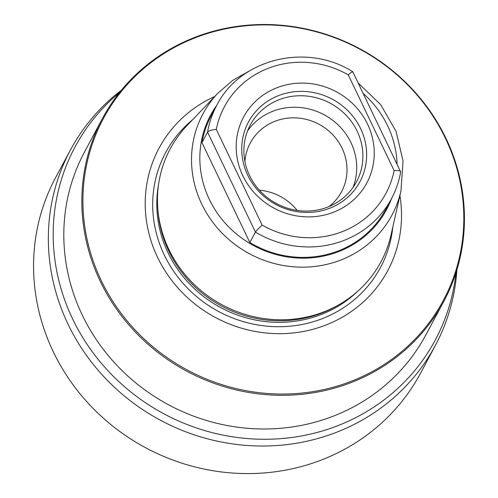 <?xml version="1.0" encoding="UTF-8"?>
<svg xmlns="http://www.w3.org/2000/svg" width="498" height="498" viewBox="0 0 498 498"><rect width="100%" height="100%" fill="white"/><g stroke="black" fill="none" stroke-linecap="round" stroke-linejoin="round"><path stroke-width="0.75" d="M259.402 190.199A51.73 48.885 -151.8 0 1 297.157 210.411M244.923 161.52A51.73 48.885 -151.8 0 1 250.301 142.957A51.73 48.885 -151.8 0 1 296.559 117.926A51.73 48.885 -151.8 0 1 342.089 148.28A51.73 48.885 28.2 0 1 341.516 191.78A51.73 48.885 28.2 0 1 329.047 206.546M353.051 187.397A60.233 56.915 28.2 0 0 350.99 142.689A60.233 56.915 -151.8 0 0 301.396 107.643A60.233 56.915 -151.8 0 0 247.55 130.924M249.61 175.632A60.233 56.915 -151.8 0 1 250.282 124.979A60.233 56.915 -151.8 0 1 304.141 95.84A60.233 56.915 -151.8 0 1 357.153 131.179A60.233 56.915 28.2 0 1 356.487 181.826A60.233 56.915 28.2 0 1 302.622 210.971A60.233 56.915 28.2 0 1 249.61 175.632M247.743 175.24A63.215 59.735 28.2 0 0 330.94 207.766A63.215 59.735 28.2 0 0 360.62 128.584A63.215 59.735 -151.8 0 0 277.423 96.058A63.215 59.735 -151.8 0 0 247.743 175.24M367.58 124.207A69.869 66.022 28.2 0 0 275.631 88.264A69.869 66.022 28.2 0 0 242.837 175.775A69.869 66.022 28.2 0 0 334.787 211.725A69.869 66.022 28.2 0 0 367.58 124.207M249.84 242.538A99.027 93.58 -151.8 0 0 385.782 209.309L391.378 198.858A99.027 93.58 -151.8 0 1 255.437 232.093L207.554 132.157C208.687 130.818 211.6 129.897 216.294 129.393L262.172 225.14C258.711 228.215 256.464 230.53 255.437 232.093L249.84 242.538L201.964 142.609A99.027 93.58 -151.8 0 1 211.164 115.835L216.761 105.389A99.027 93.58 -151.8 0 0 207.554 132.157L201.964 142.609M157.723 207.454L157.885 209.851A118.094 111.589 -151.8 0 0 324.298 312.053A118.094 111.589 28.2 0 0 337.102 305.778L339.182 304.589A119.57 112.99 28.2 0 1 326.221 310.939A119.57 112.99 -151.8 0 1 157.723 207.454A119.57 112.99 -151.8 0 1 187.08 125.533L218.062 93.002A107.207 101.306 -151.8 0 0 212.789 222.295A107.207 101.306 -151.8 0 0 342.817 259.234A107.207 101.306 28.2 0 0 400.958 190.902L403.031 160.966L396.066 131.372L380.684 104.648L358.211 83.048M339.182 304.589A119.57 112.99 28.2 0 0 391.073 234.726L400.958 190.902M399.906 195.59A129.71 122.57 28.2 0 1 328.275 324.08A129.71 122.57 -151.8 0 1 158.47 259.19A129.71 122.57 -151.8 0 1 214.75 96.475M191.767 39.161A192.776 182.162 -151.8 0 1 445.461 138.338A192.776 182.162 -151.8 0 1 354.968 379.793A192.776 182.162 -151.8 0 1 101.275 280.617A192.776 182.162 -151.8 0 1 191.767 39.161M191.176 38.832A193.629 182.965 -151.8 0 1 410.128 86.889A193.629 182.965 -151.8 0 1 443.849 301.278A193.629 182.965 -151.8 0 1 355.105 380.976A193.629 182.965 -151.8 0 1 136.153 332.919A193.629 182.965 -151.8 0 1 102.432 118.524A193.629 182.965 -151.8 0 1 191.176 38.832M443.849 301.278L425.815 334.967A193.629 182.965 -151.8 0 1 337.071 414.66A193.629 182.965 -151.8 0 1 118.119 366.603A193.629 182.965 -151.8 0 1 84.399 152.214L102.432 118.524M119.445 92.622A204.373 193.118 28.2 0 0 87.293 344.635A204.373 193.118 28.2 0 0 341.622 424.153A204.373 193.118 -151.8 0 0 455.969 272.755M121.406 90.194A206.975 195.577 28.2 0 0 70.517 149.867A206.975 195.577 28.2 0 0 106.267 379.215A206.975 195.577 28.2 0 0 340.439 430.714A206.975 195.577 -151.8 0 0 435.464 345.22L420.798 372.753A207.031 195.633 -151.8 0 1 325.742 458.272A207.031 195.633 28.2 0 1 91.508 406.754A207.031 195.633 28.2 0 1 55.745 177.344L70.517 149.867M456.903 269.779A206.975 195.577 -151.8 0 1 435.464 345.22M391.378 198.858C395.904 190.379 398.998 181.384 400.66 171.878L352.765 71.724C306.631 42.423 240.024 58.758 216.761 105.389M400.579 172.09C400.828 170.851 398.674 170.353 394.123 170.596L348.245 74.843C351.569 72.036 353.057 71.139 352.702 72.16M348.245 74.843A91.638 86.596 28.2 0 0 216.294 129.393M262.172 225.14A91.638 86.596 28.2 0 0 394.123 170.596M216.835 105.252A99.843 94.346 -151.8 0 0 223.59 221.311A99.843 94.346 -151.8 0 0 340.738 250.787A99.843 94.346 28.2 0 0 391.453 198.721M397.074 164.166A99.843 94.346 28.2 0 0 363.198 93.462M357.657 291.318A118.094 111.589 28.2 0 1 323.47 313.597A118.094 111.589 -151.8 0 1 202.885 295.968A118.094 111.589 -151.8 0 1 158.52 184.727M192.508 119.831A121.817 115.106 -151.8 0 0 172.893 270.134A121.817 115.106 -151.8 0 0 324.609 317.712A121.817 115.106 28.2 0 0 392.81 227.051M249.822 70.704L232.784 80.334L218.062 93.002"/></g></svg>
